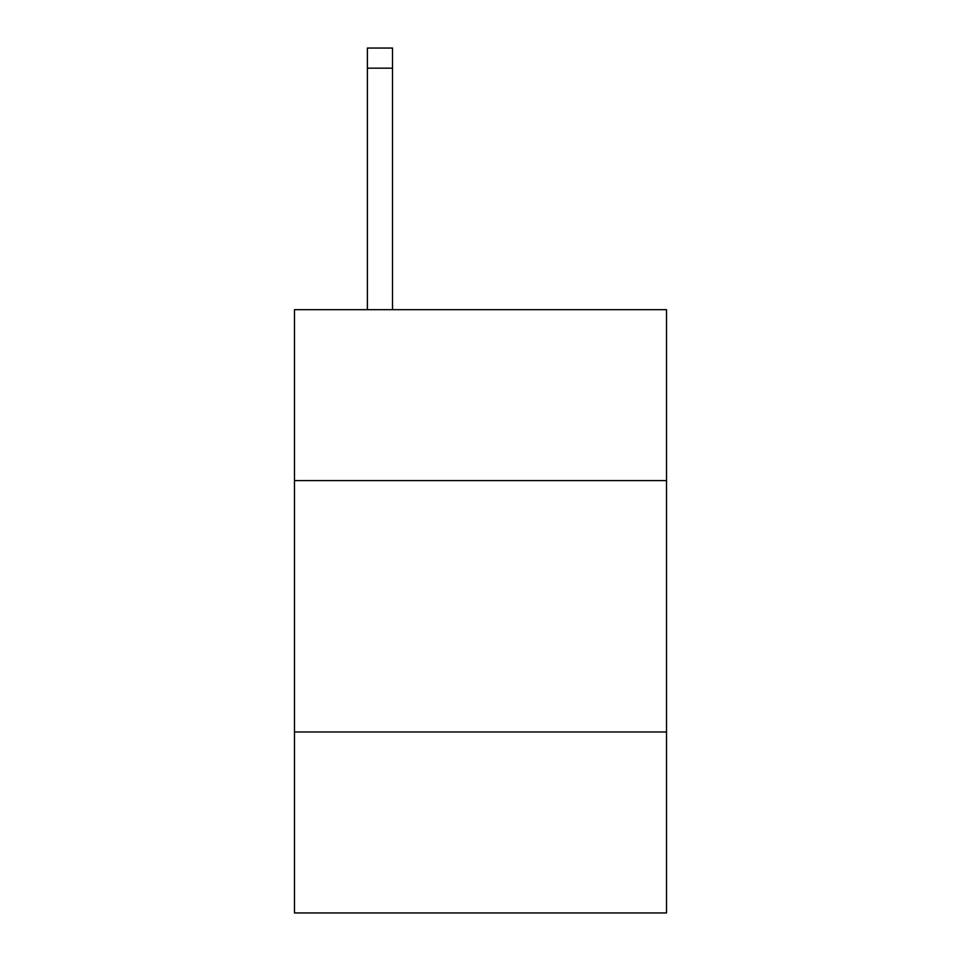 <?xml version="1.0" encoding="UTF-8"?>
<svg xmlns="http://www.w3.org/2000/svg" width="961" height="961" viewBox="0 0 961 961"><rect width="100%" height="100%" fill="white"/><g stroke="black" fill="none" stroke-linecap="round" stroke-linejoin="round"><path stroke-width="1.44" d="M666.514 480.596L666.514 309.67L294.486 309.67L294.486 480.596L666.514 480.596L666.514 912.95L294.486 912.95L294.486 480.596M666.514 731.97L294.486 731.97M392.52 309.67L392.52 68.159L367.39 68.159L367.39 48.05L392.52 48.05L392.52 68.159M367.39 309.67L367.39 68.159"/></g></svg>
